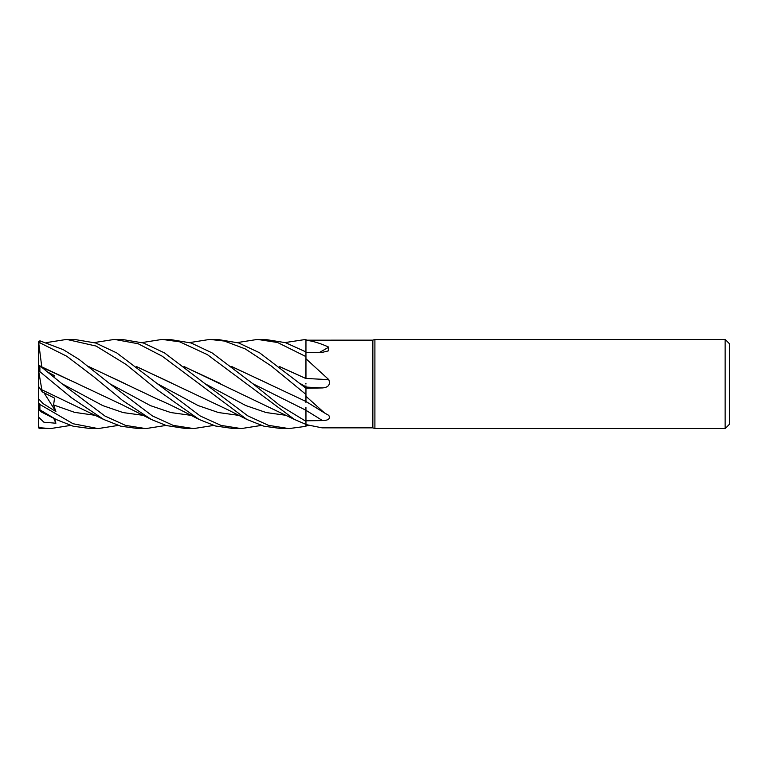 <?xml version="1.0" encoding="UTF-8"?>
<svg xmlns="http://www.w3.org/2000/svg" width="768" height="768" viewBox="0 0 768 768"><rect width="100%" height="100%" fill="white"/><g stroke="black" fill="none" stroke-linecap="round" stroke-linejoin="round"><path stroke-width="1.15" d="M725.136 428.592L725.136 339.408L729.6 343.862L729.6 424.138L725.136 428.592L374.899 428.592L372.854 427.853L322.09 427.853L305.962 424.579L305.962 425.597L305.933 407.194M305.933 401.328L305.962 388.224L259.498 352.733L238.627 342.941L217.411 339.408L209.827 339.408L224.458 341.059L245.242 348.902L271.325 366.029L305.962 394.416L305.962 395.165L305.962 394.416M305.962 388.406L305.933 385.872M305.933 384.048L305.933 383.242M305.933 378.48L305.962 339.446L305.962 340.176L372.854 340.147L374.899 339.408L725.136 339.408M372.854 427.853L372.854 340.147M305.952 346.502L305.962 340.176M305.962 340.224C312.787 341.011 320.39 343.325 328.771 347.146L328.186 350.938L322.512 352.301L305.962 352.541M305.962 357.811L305.962 356.659L305.962 358.762L328.771 379.603C330.547 384.634 328.454 387.408 322.512 387.926L305.962 388.272M305.962 401.568L305.962 395.165M305.962 396.298L324.47 412.925L328.771 415.373C330.547 418.694 328.454 420.432 322.512 420.595L305.962 420.787L305.962 421.344L279.533 405.197L252.883 383.75L212.093 352.896L191.165 342.989L169.469 339.408M374.899 428.592L374.899 339.408M308.582 425.616L305.962 425.597L305.962 426.307L305.962 424.397L305.962 426.336L288.854 428.592L281.472 428.592L264.01 426.23L246.874 419.462L227.952 409.814L136.397 366.528M305.962 425.597L305.962 426.336M322.512 420.595A752.986 414.835 -162.1 0 0 305.962 410.342L305.962 420.787M305.933 402.374L305.962 401.155M322.512 387.926A752.986 208.886 -164.5 0 1 305.962 387.062L305.962 388.147M305.962 378.422A753.37 208.992 -164.5 0 0 328.771 379.603M305.962 376.32L305.962 358.762M319.67 352.349A753.37 675.648 -144.6 0 0 328.771 347.146M305.952 366.662L305.962 378.557L279.514 366.528M142.109 342.557L162.221 339.408L169.709 339.408M169.699 339.408L162.221 339.408L179.808 341.856L207.341 354.614L294.499 419.472L305.962 424.397M94.291 342.557L114.509 339.408L121.882 339.408L143.462 343.008L164.496 352.906L205.075 383.75L245.789 405.552L266.141 412.55L286.493 415.382M288.854 428.592L268.416 425.318L247.776 415.843L205.066 383.75M114.509 339.408L138.173 343.747L162.23 356.208L246.874 419.462M70.454 425.443L50.438 428.592L39.888 428.525L38.4 426.019L38.4 416.976L43.93 422.227L55.891 423.216L54.634 418.733M50.438 428.592L39.888 427.738M46.656 342.557L66.691 339.408L74.246 339.408L95.75 343.027L116.813 352.963L157.421 383.75L198.115 405.562L218.458 412.541L238.81 415.382M261.254 425.443L241.21 428.592L234.106 428.592M66.691 339.408L96.077 346.051L126.25 364.579L157.19 389.827L199.152 419.472L215.616 426.019L233.654 428.592L241.21 428.592L221.03 425.395L200.275 416.006L157.421 383.75M257.722 339.408L265.018 339.408L285.485 342.672L305.962 351.926M237.418 342.557L257.539 339.408L277.584 342.509L305.962 356.602M118.176 425.434L98.054 428.592L90.854 428.592M39.37 410.554C37.958 409.267 38.141 409.027 39.888 409.824L56.074 419.472L73.21 426.23L90.576 428.592L98.054 428.592L73.056 423.734L39.888 404.458L38.4 402.691L38.4 398.621L43.123 403.622L55.891 411.562L53.606 404.947L54.518 398.112L42.23 391.862L41.818 389.741M213.61 425.443L193.584 428.592L186.019 428.592L166.368 425.558L151.354 419.472L122.486 400.406L94.31 377.174L66.816 356.275L39.888 342.806L39.888 340.819L38.4 341.971L38.4 350.995M193.584 428.592L173.242 425.395L152.486 415.987L109.795 383.741L79.162 359.491L63.283 349.67L39.888 340.819M285.149 342.557L305.962 339.408M165.984 425.443L145.776 428.592L138.394 428.592L120.797 426.211L103.728 419.472L41.856 389.789L38.746 371.568L39.888 371.674L71.405 397.709L103.728 419.472M145.776 428.592L125.51 425.395L104.909 416.006L61.987 383.75L39.888 365.779L38.4 365.28L38.746 371.568M184.003 366.518L294.499 419.472M184.282 366.73L220.656 383.645M56.074 419.472L40.704 411.658L38.4 407.99L38.4 402.691M279.773 366.73L305.933 378.547M41.798 367.037L38.746 343.2L39.888 342.806M41.856 366.912L121.632 404.506L151.354 419.472M41.846 367.286L77.654 383.712M53.722 376.762L54.518 375.677L48.461 372.48M172.55 383.482L136.666 366.73M88.877 366.72L125.77 383.971M88.627 366.518L158.112 399.446C171.638 405.053 188.698 414.202 199.152 419.472M38.4 417.706L38.4 416.976L38.4 417.706M231.946 366.739L268.877 383.952M189.811 342.557L209.827 339.408M38.4 426.019L38.746 427.978L39.888 428.525M231.677 366.518L305.933 401.453L324.47 412.925M53.222 376.349L54.518 375.677M38.4 377.942L38.746 343.2M38.4 343.747L38.4 341.971M55.891 411.562L43.958 392.765M38.4 398.621L38.4 370.954M42.23 391.862L38.4 386.17L38.4 416.976M55.891 423.216L53.674 418.243M305.942 386.89L300.586 383.75M305.942 410.256L252.883 383.741M39.888 409.824L39.888 404.458M39.888 371.674L39.888 365.779M61.997 383.75L102.73 405.59L123.091 412.579L143.453 415.382M109.795 383.75L150.499 405.648L170.851 412.56L191.203 415.382M53.606 404.947L74.64 412.368L95.664 415.382"/></g></svg>

